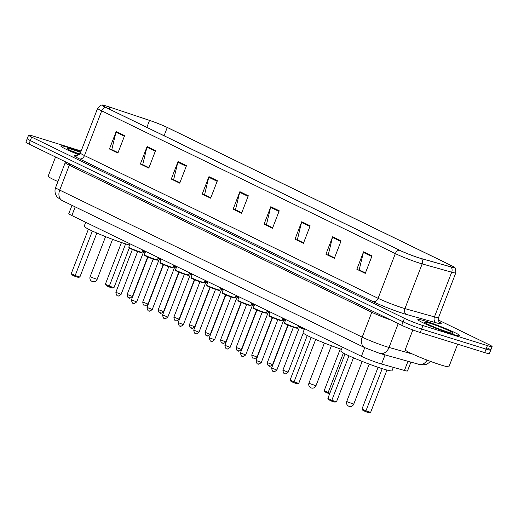<?xml version="1.0" encoding="UTF-8"?>
<svg xmlns="http://www.w3.org/2000/svg" width="518" height="518" viewBox="0 0 518 518"><rect width="100%" height="100%" fill="white"/><g stroke="black" fill="none" stroke-linecap="round" stroke-linejoin="round"><path stroke-width="0.78" d="M410.897 362.173L407.511 370.953A14.077 1.055 -158.9 0 1 404.435 370.467L381.539 364.037A14.077 1.055 -158.9 0 1 379.921 363.552A14.077 1.055 -158.9 0 1 361.415 356.319L71.86 215.546A14.077 1.055 -158.9 0 1 68.797 213.617L71.996 205.335M81.151 151.023L33.294 136.124A14.077 1.055 21.1 0 0 28.594 135.153L25.9 142.139A14.077 1.055 21.1 0 0 28.963 144.069L401.741 325.304A14.077 1.055 21.1 0 0 420.247 332.537L484.706 352.603A14.077 1.055 21.1 0 0 489.406 353.574L490.753 350.077A14.077 1.055 21.1 0 0 487.691 348.148M28.594 135.153A14.077 1.055 21.1 0 0 31.656 137.089L404.441 318.317A14.077 1.055 21.1 0 0 422.947 325.557L487.406 345.623L486.052 349.113A14.077 1.055 21.1 0 0 490.753 350.077A14.077 1.055 21.1 0 1 486.052 349.113L421.594 329.047L486.052 349.113L484.706 352.603M404.441 318.317L403.088 321.814A14.077 1.055 21.1 0 0 421.594 329.047A14.077 1.055 21.1 0 1 403.088 321.814L30.309 140.579L403.088 321.814L401.741 325.304M27.247 138.649A14.077 1.055 21.1 0 0 30.309 140.579A14.077 1.055 21.1 0 1 27.247 138.649M452.363 334.22A22.52 1.69 21.1 0 0 459.88 335.768A22.52 1.69 21.1 0 0 448.038 329.545A22.52 1.69 21.1 0 0 425.375 321.102A22.52 1.69 21.1 0 0 417.858 319.554A22.52 1.69 21.1 0 0 429.7 325.777A22.52 1.69 21.1 0 0 452.363 334.22A22.52 1.69 21.1 0 0 459.88 335.768A22.52 1.69 21.1 0 0 448.038 329.545A22.52 1.69 21.1 0 0 425.375 321.102A22.52 1.69 21.1 0 0 417.858 319.554A22.52 1.69 21.1 0 0 429.7 325.777A22.52 1.69 21.1 0 0 452.363 334.22M80.814 151.884A22.52 1.69 21.1 0 0 68.331 147.52A22.52 1.69 21.1 0 0 60.82 145.972A22.52 1.69 21.1 0 0 79.086 154.824A22.52 1.69 21.1 0 1 60.82 145.972A22.52 1.69 21.1 0 1 68.331 147.52A22.52 1.69 21.1 0 1 80.814 151.884M419.379 257.977A15.016 1.127 -158.9 0 1 399.637 250.259L106.022 107.511A15.016 1.127 -158.9 0 1 102.758 105.452A15.016 1.127 -158.9 0 1 109.771 107.129L149.534 120.403A15.016 1.127 -158.9 0 1 167.269 127.473L450.654 265.242A15.016 1.127 -158.9 0 1 453.917 267.307A15.016 1.127 -158.9 0 1 450.634 266.789L421.108 258.488A15.016 1.127 -158.9 0 1 419.379 257.977M419.599 258.087A15.391 1.153 21.1 0 0 421.374 258.611L450.906 266.912A15.391 1.153 21.1 0 0 453.891 266.977A15.391 1.153 21.1 0 0 450.925 265.326L167.534 127.557A15.391 1.153 21.1 0 0 149.359 120.312L109.596 107.038A15.391 1.153 21.1 0 0 102.998 105.225A15.391 1.153 21.1 0 0 105.75 107.427L399.365 250.175A15.391 1.153 21.1 0 0 419.599 258.087M118.046 152.661L111.791 149.624L115.987 132.148A3.755 2.797 -64.1 0 1 116.181 131.533L109.44 148.99L117.877 153.088L124.611 135.632L116.181 131.533M118.033 152.693L109.44 148.99M148.97 167.696L142.715 164.653L146.911 147.183A3.755 2.797 -64.1 0 1 147.106 146.568L140.365 164.025L148.802 168.123L155.536 150.667L147.106 146.568M148.957 167.728L140.365 164.025M179.895 182.731L173.64 179.688L177.836 162.218A3.755 2.797 -64.1 0 1 178.03 161.597L171.29 179.06L179.727 183.158L186.461 165.702L178.03 161.597M179.882 182.763L171.29 179.06M210.82 197.766L204.565 194.723L208.76 177.253A3.755 2.797 -64.1 0 1 208.955 176.632L202.214 194.095L210.651 198.193L217.385 180.737L208.955 176.632M210.807 197.798L202.214 194.095M365.443 272.934L359.188 269.897L363.383 252.428A3.755 2.797 -64.1 0 1 363.578 251.806L356.844 269.263L365.274 273.368L372.015 255.905L363.578 251.806M365.43 272.967L356.844 269.263M334.518 257.899L328.263 254.862L332.459 237.393A3.755 2.797 -64.1 0 1 332.653 236.771L325.919 254.228L334.35 258.333L341.09 240.87L332.653 236.771M334.505 257.938L325.919 254.228M303.593 242.864L297.338 239.828L301.534 222.358A3.755 2.797 -64.1 0 1 301.729 221.736L294.995 239.193L303.425 243.298L310.165 225.835L301.729 221.736M303.58 242.903L294.995 239.193M272.669 227.829L266.414 224.793L270.61 207.323A3.755 2.797 -64.1 0 1 270.804 206.701L264.07 224.164L272.5 228.263L279.241 210.8L270.804 206.701M272.656 227.868L264.07 224.164M241.744 212.801L235.489 209.758L239.685 192.288A3.755 2.797 -64.1 0 1 239.879 191.666L233.145 209.13L241.576 213.228L248.316 195.772L239.879 191.666M241.731 212.833L233.145 209.13M487.406 345.623A14.077 1.055 21.1 0 0 492.1 346.587A14.077 1.055 21.1 0 0 489.037 344.658L438.325 320.001M412.84 329.96L405.193 349.767A23.459 1.761 21.1 0 0 417.527 356.248A23.459 1.761 21.1 0 0 441.135 365.048A23.459 1.761 21.1 0 0 448.964 366.66L457.64 344.179M448.031 332.116A15.3 1.146 21.1 0 0 453.069 333.236A15.3 1.146 21.1 0 0 445.571 329.15A15.3 1.146 21.1 0 0 429.7 323.206A15.3 1.146 21.1 0 0 424.605 322.248A15.3 1.146 21.1 0 0 433.126 326.586A15.3 1.146 21.1 0 0 448.031 332.116M342.34 347.047L340.818 350.984A27.448 2.059 21.1 0 0 355.251 358.566A27.448 2.059 21.1 0 0 382.873 368.861A27.448 2.059 21.1 0 0 392.029 370.746L393.343 367.353M331.585 401.113L331.811 400.304L336.512 401.767L334.939 402.156L331.585 401.113L328.768 399.741L327.875 398.387L331.811 400.304L348.983 355.795M336.512 401.767L353.477 357.802M327.875 398.387L345.046 353.885M365.689 411.726L365.922 410.923L370.616 412.38L369.049 412.775L365.689 411.726L362.878 410.36L361.985 409.006L365.922 410.923L382.226 368.661M370.616 412.38L386.952 370.053M361.985 409.006L378.075 367.294M55.555 156.999L48.155 176.191A23.459 1.761 21.1 0 0 57.925 181.559M79.759 154.118L71.471 150.958M80.62 152.396A15.3 1.146 21.1 0 0 72.662 149.624A15.3 1.146 21.1 0 0 67.567 148.672A15.3 1.146 21.1 0 0 79.513 154.409M73.595 151.599L79.649 154.247M304.558 328.677L303.036 332.614A27.448 2.059 21.1 0 0 315.52 339.361A27.448 2.059 21.1 0 0 341.459 349.32M293.797 382.744L294.023 381.934L298.724 383.398L297.157 383.786L293.797 382.744L290.986 381.371L290.086 380.018L294.023 381.934L311.201 337.425M298.724 383.398L315.689 339.432M290.086 380.018L307.265 335.515M329.61 393.887L325.097 391.99L324.197 390.637L328.134 392.553L343.395 353.004M327.907 393.356L328.134 392.553L329.914 393.104M324.197 390.637L340.294 348.925M85.723 222.287L84.201 226.224A27.448 2.059 21.1 0 0 98.634 233.806A27.448 2.059 21.1 0 0 126.25 244.101A27.448 2.059 21.1 0 0 129.558 245.085M74.961 276.353L75.188 275.544L79.889 277.007L78.322 277.395L74.961 276.353L72.151 274.987L71.257 273.627L75.188 275.544L92.366 231.034M79.889 277.007L96.853 233.042M71.257 273.627L88.429 229.124M109.071 286.972L109.298 286.163L113.999 287.626L112.432 288.014L109.071 286.972L106.261 285.606L105.361 284.246L109.298 286.163L125.609 243.9M113.999 287.626L129.286 248.005M105.361 284.246L121.458 242.541M385.062 354.908L381.539 364.037M364.756 347.662L361.415 356.319M407.957 361.344L404.435 370.467M75.194 206.889L71.86 215.546M371.963 310.826A2.344 1.748 -64.1 0 1 371.801 312.283L69.302 165.216L59.7 190.1A9.382 6.999 115.9 0 0 62.315 200.628L57.602 197.462L56.501 196.057C54.85 193.356 54.558 190.514 55.62 187.522A18.765 1.405 21.1 0 0 59.7 190.1L362.205 337.16A18.765 1.405 21.1 0 0 386.875 346.807A18.765 1.405 21.1 0 0 389.037 347.448L398.238 323.601M391.129 320.143A18.765 1.405 -158.9 0 1 371.801 312.283L362.205 337.16A9.382 6.999 115.9 0 0 364.814 347.688L62.315 200.628M420.247 332.537L422.947 325.557M28.963 144.069L31.656 137.089M430.685 361.454L426.476 364.51L420.998 364.905L379.798 353.431A9.382 7.33 -74.3 0 0 389.037 347.448L412.574 354.066M69.464 163.759A2.344 1.748 -64.1 0 1 69.302 165.216A18.765 1.405 -158.9 0 1 65.223 162.646L55.62 187.522M418.712 364.368A9.382 7.33 -74.3 0 0 427.123 360.114M439.264 321.995A23.459 1.761 -158.9 0 1 436.124 322.785L406.591 314.491A23.459 1.761 -158.9 0 1 373.044 301.625L79.429 158.884A4.694 3.497 115.9 0 0 84.473 155.562L378.088 298.303A18.765 1.405 21.1 0 0 402.764 307.951A18.765 1.405 21.1 0 0 404.921 308.599L434.453 316.893A18.765 1.405 21.1 0 0 438.558 317.54C438.558 321.011 438.895 322.597 439.562 322.287L439.555 322.287M79.429 158.884A23.459 1.761 -158.9 0 1 76.878 155.808M80.394 152.985A18.765 1.405 21.1 0 0 84.473 155.562L101.716 110.865A18.765 1.405 -158.9 0 1 97.637 108.288L80.394 152.985C77.726 155.678 76.418 156.624 76.457 155.827M453.891 266.977C455.205 267.068 455.84 269.03 455.801 272.844A18.765 1.405 -158.9 0 1 451.702 272.203L422.17 263.902A18.765 1.405 -158.9 0 1 420.007 263.261A18.765 1.405 -158.9 0 1 395.331 253.613A4.694 3.497 -64.1 0 1 399.365 250.175M421.374 258.611A4.694 3.665 -74.3 0 1 422.17 263.902L404.921 308.599A4.694 3.665 105.7 0 0 406.591 314.491M436.124 322.785A4.694 3.665 105.7 0 1 434.453 316.893L451.702 272.203A4.694 3.665 -74.3 0 0 450.906 266.912M105.75 107.427A4.694 3.497 115.9 0 0 101.716 110.865L395.331 253.613L378.088 298.303A4.694 3.497 115.9 0 1 373.044 301.625M167.269 127.473L164.076 135.735M149.534 120.403L146.847 127.363M109.771 107.129L109.052 108.987M450.654 265.242L450.116 266.64M239.685 192.288L248.083 196.367M270.61 207.323L279.008 211.402M301.534 222.358L309.932 226.437M332.459 237.393L340.857 241.472M363.383 252.428L371.782 256.507M208.76 177.253L217.159 181.332M177.836 162.218L186.234 166.297M146.911 147.183L155.309 151.262M115.987 132.148L124.385 136.234M347.572 401.929L346.756 401.418A3.755 3.755 0 0 0 348.614 406.144A3.755 3.755 0 0 0 353.762 404.118L347.572 401.929M309.79 383.56L308.974 383.048A3.755 3.755 0 0 0 310.832 387.775A3.755 3.755 0 0 0 315.974 385.748L309.79 383.56M90.954 277.175L90.138 276.657A3.755 3.755 0 0 0 91.997 281.384A3.755 3.755 0 0 0 97.138 279.357L90.954 277.175M295.299 327.428A7.038 0.524 21.1 0 0 297.649 327.913C298.193 328.477 297.267 328.418 294.878 327.739C290.663 326.469 284.155 323.51 284.803 323.562L284.518 322.844A7.038 0.524 21.1 0 0 288.215 324.792A7.038 0.524 21.1 0 0 295.299 327.428M276.865 370.04C274.767 371.717 273.75 372.17 273.821 371.406C272.869 371.995 272.131 370.869 271.613 368.013L276.865 370.04L293.369 327.266L288.118 325.239L288.034 324.786M294.852 327.732A6.566 0.492 -158.9 0 1 287.179 324.799A6.566 0.492 -158.9 0 1 285.36 323.465M279.726 319.859A7.038 0.524 21.1 0 0 282.07 320.344C282.614 320.901 281.695 320.843 279.306 320.169C275.084 318.9 268.583 315.941 269.231 315.993L268.939 315.274A7.038 0.524 21.1 0 0 272.643 317.217A7.038 0.524 21.1 0 0 279.726 319.859M261.292 362.47C259.194 364.148 258.178 364.601 258.249 363.83C257.291 364.426 256.552 363.293 256.041 360.444L261.292 362.47L277.797 319.697L272.546 317.67L272.462 317.217M279.273 320.156A6.566 0.492 -158.9 0 1 271.6 317.23A6.566 0.492 -158.9 0 1 269.787 315.889M264.148 312.283A7.038 0.524 21.1 0 0 266.498 312.768C267.042 313.332 266.116 313.273 263.727 312.6C259.512 311.331 253.004 308.365 253.652 308.424L253.367 307.705A7.038 0.524 21.1 0 0 257.07 309.647A7.038 0.524 21.1 0 0 264.148 312.283M245.72 354.895C243.615 356.572 242.605 357.025 242.677 356.261C241.718 356.85 240.98 355.724 240.462 352.868L245.72 354.895L262.225 312.121L256.967 310.094L256.883 309.641M263.701 312.587A6.566 0.492 -158.9 0 1 256.028 309.66A6.566 0.492 -158.9 0 1 254.208 308.32M248.575 304.714A7.038 0.524 21.1 0 0 250.926 305.199C251.463 305.756 250.544 305.698 248.154 305.024C243.933 303.755 237.432 300.796 238.079 300.848L237.794 300.129A7.038 0.524 21.1 0 0 241.492 302.072A7.038 0.524 21.1 0 0 248.575 304.714M230.141 347.325C228.043 349.002 227.026 349.456 227.098 348.685C226.139 349.281 225.408 348.148 224.89 345.299L230.141 347.325L246.646 304.552L241.394 302.525L241.31 302.072M248.128 305.011A6.566 0.492 -158.9 0 1 240.456 302.085A6.566 0.492 -158.9 0 1 238.636 300.751M233.003 297.144A7.038 0.524 21.1 0 0 235.347 297.623C235.891 298.187 234.965 298.128 232.582 297.455C228.36 296.186 221.859 293.227 222.507 293.279L222.216 292.56A7.038 0.524 21.1 0 0 225.919 294.502A7.038 0.524 21.1 0 0 233.003 297.144M214.569 339.75C212.471 341.427 211.454 341.88 211.525 341.116C210.567 341.712 209.829 340.579 209.317 337.723L214.569 339.75L231.073 296.976L225.822 294.949L225.738 294.502M232.55 297.442A6.566 0.492 -158.9 0 1 224.877 294.515A6.566 0.492 -158.9 0 1 223.064 293.175M217.424 289.568A7.038 0.524 21.1 0 0 219.774 290.054C220.318 290.617 219.392 290.559 217.003 289.879C212.788 288.61 206.281 285.651 206.928 285.703L206.643 284.984A7.038 0.524 21.1 0 0 210.347 286.933A7.038 0.524 21.1 0 0 217.424 289.568M198.99 332.18C196.892 333.857 195.882 334.311 195.953 333.547C194.995 334.136 194.256 333.009 193.738 330.154L198.99 332.18L215.501 289.407L210.243 287.38L210.159 286.927M216.977 289.873A6.566 0.492 -158.9 0 1 209.304 286.94A6.566 0.492 -158.9 0 1 207.485 285.606M201.852 281.999A7.038 0.524 21.1 0 0 204.202 282.478C204.739 283.042 203.82 282.983 201.431 282.31C197.209 281.041 190.708 278.082 191.356 278.134L191.071 277.415A7.038 0.524 21.1 0 0 194.768 279.357A7.038 0.524 21.1 0 0 201.852 281.999M183.417 324.611C181.319 326.288 180.303 326.741 180.374 325.971C179.416 326.567 178.678 325.433 178.166 322.584L183.417 324.611L199.922 281.837L194.671 279.811L194.587 279.357M201.398 282.297A6.566 0.492 -158.9 0 1 193.726 279.37A6.566 0.492 -158.9 0 1 191.913 278.03M186.273 274.423A7.038 0.524 21.1 0 0 188.623 274.909C189.167 275.472 188.241 275.414 185.852 274.741C181.637 273.472 175.129 270.506 175.777 270.564L175.492 269.846A7.038 0.524 21.1 0 0 179.196 271.788A7.038 0.524 21.1 0 0 186.273 274.423M167.845 317.035C165.741 318.712 164.73 319.166 164.802 318.402C163.843 318.991 163.105 317.864 162.587 315.009L167.845 317.035L184.35 274.262L179.099 272.235L179.014 271.782M185.826 274.728A6.566 0.492 -158.9 0 1 178.153 271.801A6.566 0.492 -158.9 0 1 176.334 270.461M170.7 266.854A7.038 0.524 21.1 0 0 173.051 267.34C173.595 267.897 172.669 267.838 170.28 267.165C166.064 265.896 159.557 262.937 160.204 262.989L159.92 262.27A7.038 0.524 21.1 0 0 163.617 264.212A7.038 0.524 21.1 0 0 170.7 266.854M152.266 309.466C150.168 311.143 149.152 311.596 149.223 310.826C148.265 311.422 147.533 310.288 147.015 307.439L152.266 309.466L168.771 266.692L163.52 264.666L163.435 264.212M170.254 267.152A6.566 0.492 -158.9 0 1 162.581 264.225A6.566 0.492 -158.9 0 1 160.761 262.891M155.128 259.285A7.038 0.524 21.1 0 0 157.472 259.764C158.016 260.327 157.096 260.269 154.707 259.596C150.485 258.327 143.985 255.368 144.632 255.419L144.341 254.701A7.038 0.524 21.1 0 0 148.044 256.643A7.038 0.524 21.1 0 0 155.128 259.285M136.694 301.89C134.596 303.567 133.579 304.021 133.65 303.257C132.692 303.852 131.954 302.719 131.442 299.864L136.694 301.89L153.198 259.117L147.947 257.09L147.863 256.643M154.675 259.583A6.566 0.492 -158.9 0 1 147.002 256.656A6.566 0.492 -158.9 0 1 145.189 255.316M139.128 252.02C134.913 250.751 128.406 247.792 129.053 247.844L128.768 247.125A7.038 0.524 21.1 0 0 132.472 249.074A7.038 0.524 21.1 0 0 139.549 251.709A7.038 0.524 21.1 0 0 141.9 252.195C142.444 252.758 141.518 252.7 139.128 252.02A6.566 0.492 -158.9 0 1 131.43 249.08A6.566 0.492 -158.9 0 1 129.61 247.746M121.121 294.321C119.017 295.998 118.007 296.451 118.078 295.687C117.12 296.277 116.382 295.15 115.864 292.294L121.121 294.321L137.626 251.547L132.368 249.521L132.284 249.067M298.238 326.385A7.038 0.524 21.1 0 0 304.48 328.878M304.325 329.28A6.566 0.492 -158.9 0 1 298.083 326.78L304.325 329.28M304.28 329.383L299.404 327.389L282.893 370.163L288.15 372.189L303.25 333.055M282.66 318.816A7.038 0.524 21.1 0 0 285.593 320.053M285.437 320.461A6.566 0.492 -158.9 0 1 282.511 319.211L285.437 320.461M272.572 364.62C270.474 366.297 269.457 366.75 269.528 365.98C268.628 364.646 268.22 367.786 267.32 362.594L272.572 364.62L287.827 325.09M285.373 320.623L283.825 319.82L267.32 362.594M267.087 311.24A7.038 0.524 21.1 0 0 270.02 312.483M269.865 312.885A6.566 0.492 -158.9 0 1 266.932 311.635L269.865 312.885M256.999 357.044C254.901 358.721 253.885 359.175 253.956 358.411C253.056 357.077 252.648 360.217 251.748 355.018L256.999 357.044L272.254 317.521M269.8 313.053L268.253 312.244L251.748 355.018M251.515 303.671A7.038 0.524 21.1 0 0 254.442 304.914M254.286 305.316A6.566 0.492 -158.9 0 1 251.359 304.066L254.286 305.316M241.427 349.475C239.322 351.152 238.312 351.605 238.384 350.835C237.484 349.501 237.069 352.648 236.169 347.448L241.427 349.475L256.675 309.945M254.228 305.478L252.674 304.675L236.169 347.448M235.936 296.102A7.038 0.524 21.1 0 0 238.869 297.338M238.714 297.74A6.566 0.492 -158.9 0 1 235.787 296.497L238.714 297.746M225.848 341.906C223.75 343.576 222.734 344.036 222.805 343.266C221.905 341.932 221.497 345.072 220.597 339.879L225.848 341.906L241.103 302.376M238.649 297.908L237.102 297.099L220.597 339.879M220.364 288.526A7.038 0.524 21.1 0 0 223.297 289.769M223.141 290.171A6.566 0.492 -158.9 0 1 220.208 288.921L223.141 290.171M210.276 334.33C208.178 336.007 207.161 336.46 207.232 335.696C206.332 334.363 205.918 337.503 205.024 332.303L210.276 334.33L225.524 294.8M223.077 290.339L221.529 289.53L205.024 332.303M204.785 280.957A7.038 0.524 21.1 0 0 207.718 282.193M207.563 282.601A6.566 0.492 -158.9 0 1 204.636 281.352L207.563 282.601M194.697 326.761C192.599 328.438 191.589 328.891 191.66 328.121C190.754 326.787 190.346 329.927 189.446 324.734L194.697 326.761L209.952 287.231M207.498 282.763L205.95 281.96L189.446 324.734M189.212 273.381A7.038 0.524 21.1 0 0 192.146 274.624M189.057 273.782L191.99 275.026A6.566 0.492 -158.9 0 1 189.064 273.776M179.124 319.185C177.026 320.862 176.01 321.315 176.081 320.551C175.181 319.217 174.773 322.358 173.873 317.158L179.124 319.185L194.379 279.662M191.925 275.194L190.378 274.385L173.873 317.158M173.64 265.812A7.038 0.524 21.1 0 0 176.567 267.055M176.411 267.456A6.566 0.492 -158.9 0 1 173.485 266.207L176.411 267.456M163.552 311.616C161.448 313.293 160.438 313.746 160.509 312.976C159.609 311.642 159.194 314.789 158.294 309.589L163.552 311.616L178.801 272.086M176.353 267.618L174.806 266.815L158.294 309.589M158.061 258.242A7.038 0.524 21.1 0 0 160.994 259.479M160.839 259.881A6.566 0.492 -158.9 0 1 157.912 258.637L160.839 259.887M147.973 304.047C145.875 305.717 144.859 306.177 144.93 305.406C144.03 304.072 143.622 307.213 142.722 302.02L147.973 304.047L163.228 264.517M160.774 260.049L159.227 259.24L142.722 302.02M142.489 250.667A7.038 0.524 21.1 0 0 145.422 251.91M145.267 252.311A6.566 0.492 -158.9 0 1 142.333 251.062L145.267 252.311M132.401 296.471C130.303 298.148 129.286 298.601 129.358 297.837C128.458 296.503 128.043 299.644 127.15 294.444L132.401 296.471L147.656 256.941M145.202 252.48L143.654 251.67L127.15 294.444M379.798 353.431L364.814 347.688M65.372 161.771L65.223 162.646M102.998 105.225C101.962 104.416 100.175 105.432 97.637 108.288M492.1 346.587L490.753 350.077M455.801 272.844L438.558 317.54M362.192 361.415L346.756 401.418M369.192 364.115L353.762 404.118M324.404 343.045L308.974 383.048M331.41 345.752L315.974 385.748M105.568 236.655L90.138 276.657M112.574 239.361L97.138 279.357M297.649 327.913L298.491 325.725M284.518 322.844L285.787 319.554M271.613 368.013L288.118 325.239M293.369 327.266L293.738 326.987M282.07 320.344L282.919 318.156M268.939 315.274L270.215 311.978M256.041 360.444L272.546 317.67M277.797 319.697L278.166 319.418M266.498 312.768L267.34 310.586M253.367 307.705L254.636 304.409M240.462 352.868L256.967 310.094M262.225 312.121L262.587 311.842M250.926 305.199L251.767 303.011M237.794 300.129L239.063 296.833M224.89 345.299L241.394 302.525M246.646 304.552L247.015 304.273M235.347 297.623L236.195 295.441M222.216 292.56L223.491 289.264M209.317 337.723L225.822 294.949M231.073 296.976L231.436 296.697M219.774 290.054L220.616 287.866M206.643 284.984L207.912 281.695M193.738 330.154L210.243 287.38M215.501 289.407L215.864 289.128M204.202 282.478L205.044 280.296M191.071 277.415L192.34 274.119M178.166 322.584L194.671 279.811M199.922 281.837L200.291 281.559M188.623 274.909L189.465 272.727M175.492 269.846L176.767 266.55M162.587 315.009L179.099 272.235M184.35 274.262L184.712 273.983M173.051 267.34L173.893 265.151M159.92 262.27L161.189 258.974M147.015 307.439L163.52 264.666M168.771 266.692L169.14 266.414M157.472 259.764L158.32 257.582M144.341 254.701L145.616 251.405M131.442 299.864L147.947 257.09M153.198 259.117L153.568 258.838M141.9 252.195L142.741 250.006M128.768 247.125L130.037 243.836M115.864 292.294L132.368 249.521M137.626 251.547L137.989 251.269M282.893 370.163C283.793 375.362 284.207 372.222 285.107 373.556C285.036 374.32 286.046 373.866 288.15 372.189M299.32 326.936L299.404 327.389M283.741 319.366L283.825 319.82M268.169 311.791L268.253 312.244M252.59 304.221L252.674 304.675M237.017 296.652L237.102 297.099M221.445 289.076L221.529 289.53M205.866 281.507L205.95 281.96M190.294 273.931L190.378 274.385M174.715 266.362L174.806 266.815M159.143 258.793L159.227 259.24M143.57 251.217L143.654 251.67"/></g></svg>
